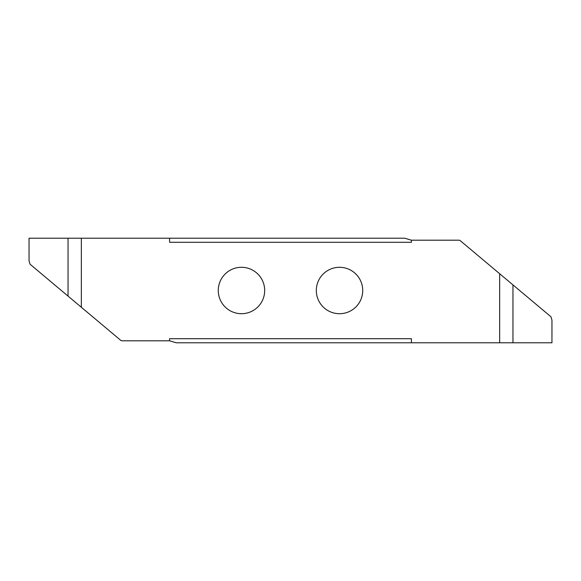 <?xml version="1.0" encoding="UTF-8"?>
<svg xmlns="http://www.w3.org/2000/svg" width="581" height="581" viewBox="0 0 581 581"><rect width="100%" height="100%" fill="white"/><g stroke="black" fill="none" stroke-linecap="round" stroke-linejoin="round"><path stroke-width="0.87" d="M218.274 290.5A23.204 23.204 0 0 1 241.478 267.296A23.204 23.204 0 0 1 264.682 290.5A23.204 23.204 0 0 1 241.478 313.704A23.204 23.204 0 0 1 218.274 290.5M362.726 290.5A23.204 23.204 0 0 1 339.522 313.704A23.204 23.204 0 0 1 316.318 290.5A23.204 23.204 0 0 1 339.522 267.296A23.204 23.204 0 0 1 362.726 290.5M512.958 284.893L550.97 316.79L551.95 320.131L551.95 342.79L512.958 342.79L512.958 284.893L460.239 240.657A1.961 1.961 0 0 0 458.983 240.2L411.631 240.2A13.072 13.072 0 0 1 411.421 240.193L404.703 238.21L169.579 238.21L169.579 242.292L411.421 242.292L411.421 240.193M411.421 342.79L411.421 338.708L169.579 338.708L169.579 340.807L176.297 342.79L512.958 342.79M499.66 342.79L499.66 273.731M169.579 238.21L81.34 238.21L81.34 307.269L120.761 340.343A1.961 1.961 0 0 0 122.017 340.8L169.369 340.8A13.072 13.072 0 0 1 169.579 340.807M68.042 296.107L30.03 264.21L29.05 260.869L29.05 238.21L68.042 238.21L68.042 296.107L81.34 307.269M81.34 238.21L68.042 238.21"/></g></svg>
